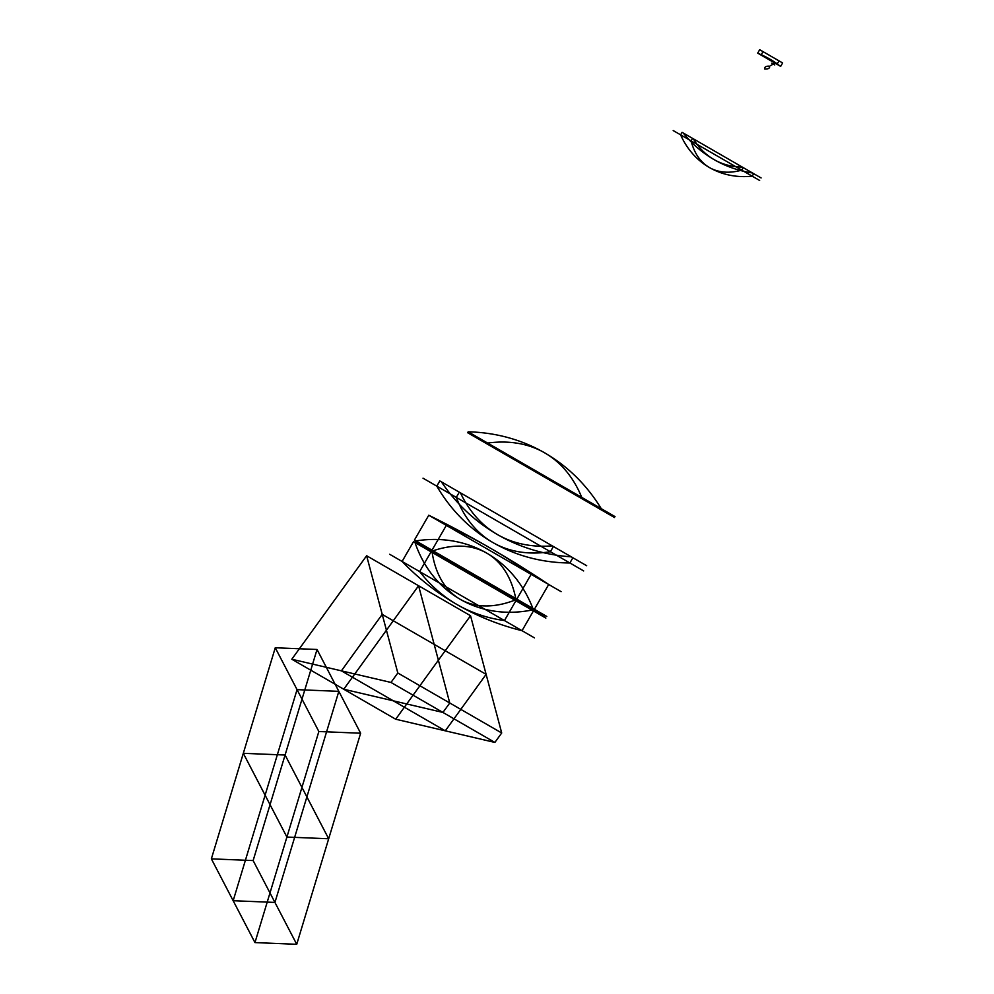 <?xml version="1.0" encoding="UTF-8"?>
<svg xmlns="http://www.w3.org/2000/svg" width="994" height="994" viewBox="0 0 994 994"><rect width="100%" height="100%" fill="white"/><g stroke="black" fill="none" stroke-linecap="round" stroke-linejoin="round"><path stroke-width="1.49" d="M764.721 69.008C768.287 69.182 769.928 68.226 769.629 66.163C766.051 65.989 764.423 66.946 764.721 69.008M774.761 64.97L771.704 63.206M770.772 65.505L775.693 62.672M682.07 132.314L761.093 177.938L682.07 132.314L680.604 134.836L673.186 130.549L759.627 180.461L680.604 134.836A99.127 80.936 120 0 0 752.222 176.174L753.676 173.652L752.508 172.981A160.829 131.32 120 0 1 683.238 132.985L682.07 132.314M692.557 138.365L693.377 138.837A160.829 92.852 -60 0 0 742.356 167.116L743.189 167.601L741.735 170.123A99.127 57.23 -60 0 1 691.091 140.887L692.557 138.365M468.162 431.818L615.025 516.607L468.162 431.818A230.956 188.574 120 0 1 601.246 508.655L600.724 509.549L599.121 508.63A4799.156 3918.485 120 0 0 469.243 433.645L614.503 517.514L467.64 432.713L468.162 431.818M487.656 443.063A230.956 133.345 -60 0 1 581.763 497.398L581.241 498.305L580.098 497.646A4799.156 2770.812 -60 0 0 488.265 444.616L487.135 443.97L487.656 443.063M439.808 480.922L586.671 565.723L439.808 480.922L436.801 486.141L423.022 478.189L583.664 570.929L436.801 486.141A223.352 182.362 120 0 0 569.885 562.977L572.892 557.758L571.289 556.839A248.003 202.503 120 0 1 441.411 481.854L439.808 480.922M459.303 492.179L460.433 492.838A248.003 143.186 -60 0 0 552.266 545.855L553.397 546.514L550.39 551.72A223.352 128.947 -60 0 1 456.283 497.398L459.303 492.179M428.762 515.24L561.113 591.654L428.762 515.24A1562.419 1275.712 120 0 1 548.7 584.484L534.387 609.272L532.859 608.403A150.094 122.548 120 0 0 415.977 540.91L546.799 616.442L414.448 540.028L428.762 515.24M446.331 525.379A1562.419 902.067 -60 0 1 531.131 574.346L516.818 599.133L515.749 598.512A150.094 86.652 -60 0 0 433.086 550.788L432.017 550.167L446.331 525.379M415.504 540.984L545.209 615.87L415.504 540.984A150.094 122.548 120 0 1 533.033 608.837L532.399 609.943A141.906 115.863 120 0 1 414.871 542.09L544.563 616.976L414.871 542.09L415.504 540.984M432.713 550.924A150.094 86.652 -60 0 1 515.824 598.91L515.19 600.003A141.906 81.93 -60 0 1 432.079 552.03L432.713 550.924M413.504 541.68L545.855 618.094L413.504 541.68L402.085 561.448L389.673 554.279L534.437 637.862L402.085 561.448A369.905 302.014 120 0 0 522.024 630.693L533.43 610.925L531.914 610.043A141.906 115.863 120 0 1 415.02 542.562L413.504 541.68M431.061 551.819L432.142 552.44A141.906 81.93 -60 0 0 514.793 600.165L515.874 600.786L504.455 620.554A369.905 213.561 -60 0 1 419.654 571.587L431.061 551.819M501.709 732.988L397.811 673L366.624 555.745L470.535 615.733L501.709 732.988L494.875 742.431L390.977 682.443L291.801 659.233L395.699 719.221L494.875 742.431M486.116 674.354L382.218 614.379L341.389 670.838L445.287 730.826L486.116 674.354M418.586 585.739L449.76 702.994L442.926 712.437L343.75 689.227L418.586 585.739M470.535 615.733L395.699 719.221M397.811 673L390.977 682.443M366.624 555.745L291.801 659.233M296.734 944.3L360.636 733.224L317.036 649.48L253.135 860.568L296.734 944.3L254.961 942.585L318.85 731.509L275.263 647.765L211.362 858.853L254.961 942.585M274.94 902.428L338.83 691.352L297.057 689.637L233.168 900.713L274.94 902.428M285.092 755.03L328.679 838.762L286.906 837.047L243.306 753.315L285.092 755.03M253.135 860.568L211.362 858.853M360.636 733.224L318.85 731.509M317.036 649.48L275.263 647.765M757.701 53.142L780.65 66.387L757.701 53.142L759.677 49.7L779.271 61.007L759.677 49.7L782.638 62.957L780.65 66.387L779.992 66.014A129.456 105.699 120 0 0 758.347 53.514L757.701 53.142M761.056 55.08L761.516 55.341A129.456 74.736 -60 0 1 776.823 64.188L779.271 61.007L763.044 51.638L761.056 55.08"/></g></svg>
